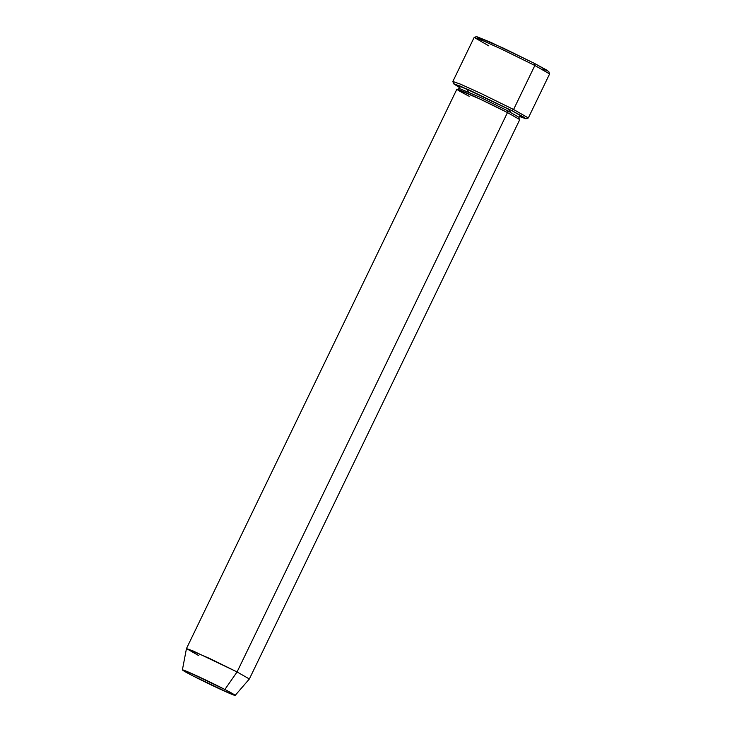 <?xml version="1.0" encoding="UTF-8"?>
<svg xmlns="http://www.w3.org/2000/svg" width="732" height="732" viewBox="0 0 732 732"><rect width="100%" height="100%" fill="white"/><g stroke="black" fill="none" stroke-linecap="round" stroke-linejoin="round"><path stroke-width="1.1" d="M482.763 40.608L476.587 36.6L490.952 42.41L534.662 63.51L503.607 48.248L476.505 36.609L474.18 37.423L482.736 40.589L502.454 49.566L534.854 65.487L534.662 63.51L547.38 70.464L541.772 69.128M488.875 45.906L474.18 37.423M525.951 118.785L528.284 117.971L513.589 109.489L528.33 117.934L549.604 73.941L534.854 65.487L513.589 109.489L534.854 65.487L501.823 49.264L482.04 40.297L474.135 37.46L452.861 81.453L460.776 84.29L480.549 93.257L513.589 109.489L511.869 110.651L525.951 118.785L519.638 116.544L524.46 117.523L511.869 110.651L468.846 89.844L453.913 83.741L459.357 87.401L453.675 83.841L460.611 86.23L511.869 110.651L513.589 109.489L479.908 92.955L460.108 84.006L452.861 81.508L453.675 83.841M198.747 655.616L186.459 648.579L193.056 650.94L237.067 671.939L507.477 112.572L479.945 99.049L456.878 89.203L186.459 648.579L209.389 658.352L237.067 671.939L224.87 689.48L237.067 671.939L249.356 678.985L237.067 671.939L506.617 114.357M192.717 675.782L182.396 669.89L187.813 671.811L224.87 689.48C219.399 686.598 200.046 677.045 187.859 671.83C176.247 666.907 185.946 672.351 192.717 675.782C198.189 678.674 217.541 688.226 229.72 693.442C241.34 698.355 231.641 692.92 224.87 689.48L235.173 695.4L229.519 693.35L192.717 675.782M510.552 112.298L508.996 109.425L507.276 110.587L481.125 97.74L459.202 88.398L481.125 97.74L507.276 110.587L508.996 109.425L466.796 89.213L468.324 91.884M507.276 110.587L518.951 117.276L507.276 110.587L507.477 112.572L507.276 110.587M459.065 86.696L461.736 87.081L477.923 94.245L508.996 109.425M469.157 96.249C461.096 92.159 449.54 85.671 463.374 91.537C477.895 97.749 500.953 109.132 507.477 112.572L519.766 119.609L249.356 678.985L235.173 695.4M548.79 71.553L534.662 63.51L534.854 65.487L549.595 73.877L548.79 71.553M182.396 669.89L186.459 648.589M458.964 86.586L459.202 88.398L457.637 89.331M519.189 119.087L518.951 117.276L520.516 116.342"/></g></svg>
